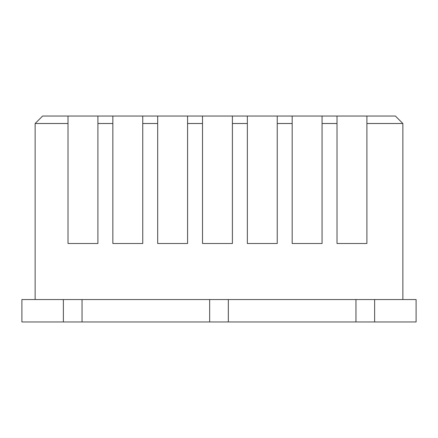 <?xml version="1.0" encoding="UTF-8"?>
<svg xmlns="http://www.w3.org/2000/svg" width="438" height="438" viewBox="0 0 438 438"><rect width="100%" height="100%" fill="white"/><g stroke="black" fill="none" stroke-linecap="round" stroke-linejoin="round"><path stroke-width="0.66" d="M374.627 299.548L416.1 299.548L416.1 321.963L374.627 321.963L374.627 299.548L355.952 299.548L355.952 321.963L228.34 321.963L228.34 299.548L209.66 299.548L209.66 321.963L82.048 321.963L82.048 299.548L63.373 299.548L63.373 321.963L21.9 321.963L21.9 299.548L63.373 299.548M209.66 299.548L82.048 299.548M355.952 299.548L228.34 299.548M68.016 116.037L68.016 123.511L35.139 123.511L42.612 116.037L395.388 116.037L402.861 123.511L402.861 299.548M112.851 116.037L112.851 123.511L97.904 123.511L97.904 116.037M157.68 116.037L157.68 123.511L142.739 123.511L142.739 116.037M202.515 116.037L202.515 123.511L187.568 123.511L187.568 116.037M247.35 116.037L247.35 123.511L232.403 123.511L232.403 116.037M292.179 116.037L292.179 123.511L277.238 123.511L277.238 116.037M337.014 116.037L337.014 123.511L322.067 123.511L322.067 116.037M35.139 123.511L35.139 299.548M142.739 123.511L142.739 243.506L112.851 243.506L112.851 123.511M97.904 123.511L97.904 243.506L68.016 243.506L68.016 123.511M402.861 123.511L366.902 123.511L366.902 243.506L337.014 243.506L337.014 123.511M322.067 123.511L322.067 243.506L292.179 243.506L292.179 123.511M277.238 123.511L277.238 243.506L247.35 243.506L247.35 123.511M232.403 123.511L232.403 243.506L202.515 243.506L202.515 123.511M187.568 123.511L187.568 243.506L157.68 243.506L157.68 123.511M374.627 321.963L355.952 321.963M228.34 321.963L209.66 321.963M82.048 321.963L63.373 321.963M366.902 123.511L366.902 116.037"/></g></svg>
